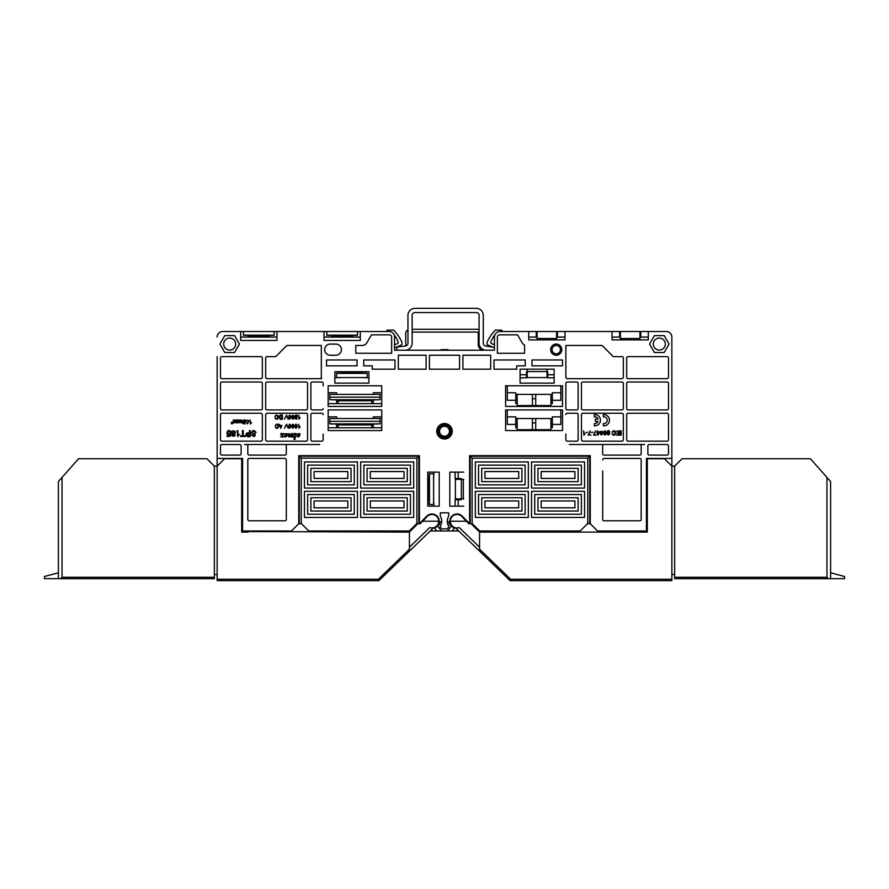 <?xml version="1.0" encoding="UTF-8"?>
<svg xmlns="http://www.w3.org/2000/svg" width="889" height="889" viewBox="0 0 889 889"><rect width="100%" height="100%" fill="white"/><g stroke="black" fill="none" stroke-linecap="round" stroke-linejoin="round"><path stroke-width="1.33" d="M569.338 444.5L604.076 444.5A1.4 1.4 0 0 0 602.675 445.9L602.675 453.701A1.4 1.4 0 0 0 604.076 455.101L639.78 455.101A1.4 1.4 0 0 0 641.18 453.701L641.18 445.9A1.4 1.4 0 0 0 639.78 444.5L644.525 444.5M602.675 459.846A1.4 1.4 0 0 1 604.076 458.446L639.78 458.446A1.4 1.4 0 0 1 641.18 459.846L641.18 519.409A1.4 1.4 0 0 1 639.78 520.798L604.076 520.798A1.4 1.4 0 0 1 602.675 519.409L602.675 471.003M286.325 471.003L286.325 459.846A1.4 1.4 0 0 0 284.924 458.446L249.22 458.446A1.4 1.4 0 0 0 247.82 459.846L247.82 519.409A1.4 1.4 0 0 0 249.22 520.798L284.924 520.798A1.4 1.4 0 0 0 286.325 519.409L286.325 459.846M244.475 444.5L249.22 444.5A1.4 1.4 0 0 0 247.82 445.9L247.82 453.701A1.4 1.4 0 0 0 249.22 455.101L284.924 455.101A1.4 1.4 0 0 0 286.325 453.701L286.325 445.9A1.4 1.4 0 0 0 284.924 444.5L319.662 444.5M517.176 403.628L515.776 403.628L515.776 400.283L507.275 400.283L507.275 385.77M560.837 392.749L552.325 392.749L552.325 400.283L560.837 400.283L560.837 385.77M552.325 400.283L552.325 403.628L550.924 403.628M328.163 409.907L381.725 409.907L328.163 409.907L328.163 430.554L381.725 430.554L381.725 409.907M328.163 385.77L381.725 385.77L328.163 385.77L328.163 406.417L381.725 406.417L381.725 385.77M507.275 416.885L515.776 416.885L515.776 427.765L517.176 427.765M550.924 427.765L552.325 427.765L552.325 416.885L560.837 416.885M515.776 424.409L507.275 424.409L507.275 409.907M552.325 424.409L560.837 424.409L560.837 409.907M527.221 371.691L526.521 371.691L526.521 374.758L520.098 374.758L520.098 383.126L554.136 383.126L520.098 383.126L520.098 369.179L527.221 369.179L527.221 377.547L547.724 377.547M527.221 371.546L547.024 371.546L547.024 369.179L554.136 369.179L554.136 383.126L554.136 374.758L547.724 374.758L547.724 371.691L547.024 371.691M341.276 377.547L334.864 377.825L334.864 383.126L368.902 383.126L368.902 377.825L362.479 377.547M323.14 434.043L323.14 439.755A1.4 1.4 0 0 1 321.751 441.155L312.261 441.155A1.4 1.4 0 0 1 310.872 439.755L310.872 414.652A1.4 1.4 0 0 1 312.261 413.252L321.751 413.252A1.4 1.4 0 0 1 323.14 414.652M323.14 408.518A1.4 1.4 0 0 1 321.751 409.907L312.261 409.907A1.4 1.4 0 0 1 310.872 408.518L310.872 383.403A1.4 1.4 0 0 1 312.261 382.014L321.751 382.014A1.4 1.4 0 0 1 323.14 383.403L323.14 385.915M565.86 383.403L565.86 408.518L565.86 383.403A1.4 1.4 0 0 1 567.249 382.014L576.739 382.014A1.4 1.4 0 0 1 578.128 383.403L578.128 408.518A1.4 1.4 0 0 1 576.739 409.907L567.249 409.907A1.4 1.4 0 0 1 565.86 408.518M565.86 414.652A1.4 1.4 0 0 1 567.249 413.252L576.739 413.252A1.4 1.4 0 0 1 578.128 414.652L578.128 439.755A1.4 1.4 0 0 1 576.739 441.155L567.249 441.155A1.4 1.4 0 0 1 565.86 439.755L565.86 434.043M556.603 337.098L564.971 337.098M528.711 337.098L537.078 337.098M639.947 337.098L640.791 337.098L640.791 331.519L666.283 331.519A5.578 5.578 0 0 1 671.862 337.098L671.862 356.622M640.791 337.098L648.314 337.098M612.054 337.098L620.422 337.098M319.94 378.658L267.067 378.658A1.4 1.4 0 0 1 265.678 377.269L265.678 358.023A1.4 1.4 0 0 1 267.067 356.622L275.723 356.622L286.88 345.465L321.329 345.465L321.329 377.269A1.4 1.4 0 0 1 319.94 378.658L321.751 378.658M463.336 498.896L463.336 479.371M433.621 478.538L433.899 472.115L439.199 472.115L439.199 506.152L433.899 506.152L433.621 499.74M455.101 472.115L455.101 478.538L458.168 478.538L458.168 472.115L449.801 472.115L449.801 506.152L449.801 472.115L463.747 472.115M458.168 478.538L461.235 478.538L461.235 479.371M461.235 498.896L461.235 499.74L455.101 499.74L455.101 506.152M463.747 506.152L449.801 506.152L458.168 506.152L458.168 499.74M428.454 498.896L428.454 479.371L429.254 479.371L429.254 473.793L433.621 473.793L433.621 504.474L429.254 504.474L429.254 498.896L427.765 498.896M428.454 479.371L427.765 479.371M526.521 374.758L526.521 377.825L520.098 377.825M554.136 377.825L547.724 377.825L547.724 374.758M396.094 347.421L401.55 344.776A0.7 0.7 0 0 0 401.961 344.132L401.961 342.576A0.7 0.7 0 0 0 401.906 342.287A39.06 39.06 0 0 0 395.894 332.675L393.727 330.119L387.315 330.119L386.448 331.519L373.358 331.519M515.642 331.519L502.552 331.519L501.685 330.119L495.273 330.119L493.106 332.675A39.06 39.06 0 0 0 487.094 342.287A0.7 0.7 0 0 0 487.039 342.576L487.039 344.132A0.7 0.7 0 0 0 487.45 344.776L492.695 347.132M360.389 371.691L360.389 372.524L361.779 372.524L361.779 371.691M515.776 400.283L515.776 392.749L507.275 392.749M666.283 331.519L648.314 331.519L648.314 339.887L612.054 339.887L612.054 331.519L619.589 331.519L619.589 337.098M556.603 339.887L556.603 331.519L612.054 331.519M564.971 331.519L564.971 339.887L528.711 339.887L528.711 331.519L556.603 331.519M557.447 331.519L557.447 337.098M536.245 337.098L536.245 331.519M249.053 337.098L249.053 335.353L243.475 335.353L243.475 331.519L274.156 331.519L274.156 335.353L268.578 335.353L268.578 336.142L249.053 336.142M268.578 337.098L268.578 336.142M243.475 331.519L222.717 331.519L240.686 331.519L240.686 340.443L276.946 340.443L276.946 331.519L324.029 331.519L324.029 340.443L360.289 340.443L360.289 331.519L357.5 331.519L357.5 335.353L351.922 335.353L351.922 337.098M357.5 331.519L326.819 331.519L326.819 335.353L332.397 335.353L332.397 337.098M417.797 523.732L409.429 532.1L409.429 547.235L429.72 527.588A6.745 6.745 0 0 0 438.699 521.221A6.745 6.745 0 0 0 426.553 517.165L420.175 523.732L416.608 523.732L409.351 530.977L308.783 530.977L301.527 523.732L298.737 523.732L291.481 530.977L242.575 530.977L242.575 458.446L217.138 458.446L217.138 356.622M380.059 418.519L329.841 418.519L329.841 421.308L380.059 421.308L380.059 418.519M371.824 427.765L371.824 424.097L380.059 423.875L329.841 423.875L329.841 421.308M338.076 427.765L338.076 424.097L329.841 423.875M380.059 423.875L380.059 421.308M371.824 403.628L371.824 399.972L380.059 399.739L329.841 399.739L329.841 394.383L380.059 394.383L380.059 397.172L329.841 397.172M338.076 403.628L338.076 399.972L329.841 399.739M380.059 399.739L380.059 397.172M360.389 372.38L341.976 372.38L341.976 371.691M361.779 372.524L361.779 373.158L367.224 373.158L367.224 377.547L336.542 377.547L336.542 373.158L341.976 373.158L341.976 372.38M458.768 530.977L430.232 530.977M451.334 525.688A7.256 7.256 0 0 0 454.435 527.988L455.89 528.188M462.258 516.165A7.256 7.256 0 0 1 463.802 518.554A7.256 7.256 0 0 0 449.823 521.776A7.256 7.256 0 0 1 462.258 516.165L469.603 523.732L469.603 455.657L590.263 455.657L590.263 523.732L587.473 523.732L580.217 530.977L479.649 530.977L472.392 523.732L468.825 523.732L466.392 521.221L450.301 521.221A6.745 6.745 0 0 1 462.447 517.165L466.392 521.221M224.806 335.609L219.927 344.065L224.806 352.522L234.574 352.522L239.452 344.065L234.574 335.609L224.806 335.609M668.517 377.269L668.517 358.023A1.4 1.4 0 0 0 667.117 356.622L628.067 356.622A1.4 1.4 0 0 0 626.667 358.023L626.667 377.269A1.4 1.4 0 0 0 628.067 378.658L667.117 378.658A1.4 1.4 0 0 0 668.517 377.269M621.933 356.622L613.277 356.622L602.12 345.465L565.86 345.465L565.86 377.269A1.4 1.4 0 0 0 567.249 378.658L621.933 378.658A1.4 1.4 0 0 0 623.322 377.269L623.322 358.023A1.4 1.4 0 0 0 621.933 356.622M623.322 383.403L623.322 408.518A1.4 1.4 0 0 1 621.933 409.907L582.873 409.907A1.4 1.4 0 0 1 581.473 408.518L581.473 383.403A1.4 1.4 0 0 1 582.873 382.014L621.933 382.014A1.4 1.4 0 0 1 623.322 383.403M626.667 414.652L626.667 439.755A1.4 1.4 0 0 0 628.067 441.155L667.117 441.155A1.4 1.4 0 0 0 668.517 439.755L668.517 414.652A1.4 1.4 0 0 0 667.117 413.252L628.067 413.252A1.4 1.4 0 0 0 626.667 414.652M581.473 414.652L581.473 439.755A1.4 1.4 0 0 0 582.873 441.155L621.933 441.155A1.4 1.4 0 0 0 623.322 439.755L623.322 414.652A1.4 1.4 0 0 0 621.933 413.252L582.873 413.252A1.4 1.4 0 0 0 581.473 414.652M262.333 358.023L262.333 377.269A1.4 1.4 0 0 1 260.933 378.658L221.883 378.658A1.4 1.4 0 0 1 220.483 377.269L220.483 358.023A1.4 1.4 0 0 1 221.883 356.622L260.933 356.622A1.4 1.4 0 0 1 262.333 358.023M220.483 383.403L220.483 408.518A1.4 1.4 0 0 0 221.883 409.907L260.933 409.907A1.4 1.4 0 0 0 262.333 408.518L262.333 383.403A1.4 1.4 0 0 0 260.933 382.014L221.883 382.014A1.4 1.4 0 0 0 220.483 383.403M306.127 382.014L267.067 382.014A1.4 1.4 0 0 0 265.678 383.403L265.678 408.518A1.4 1.4 0 0 0 267.067 409.907L306.127 409.907A1.4 1.4 0 0 0 307.527 408.518L307.527 383.403A1.4 1.4 0 0 0 306.127 382.014M306.127 441.155L267.067 441.155A1.4 1.4 0 0 1 265.678 439.755L265.678 414.652A1.4 1.4 0 0 1 267.067 413.252L306.127 413.252A1.4 1.4 0 0 1 307.527 414.652L307.527 439.755A1.4 1.4 0 0 1 306.127 441.155M357.045 359.967L357.045 365.835L326.496 365.835L326.496 359.967L357.045 359.967M366.924 342.676L371.424 334.864L389.404 334.864A2.234 2.234 0 0 1 391.638 337.098L391.638 353.277L355.789 353.277L355.789 345.465L362.09 345.465A5.578 5.578 0 0 0 366.924 342.676M554.136 369.179L520.098 369.179M334.864 371.691L368.902 371.691L368.902 383.126L334.864 383.126L334.864 371.691M562.504 385.77L562.504 406.417L505.597 406.417L505.597 385.77L562.504 385.77M562.504 409.907L562.504 430.554L505.597 430.554L505.597 409.907L562.504 409.907M647.314 530.088L646.425 530.977L597.519 530.977L590.263 523.732M646.425 530.977L646.425 458.446L671.862 458.446L671.862 337.098M492.206 350.21L494.44 350.21L494.44 337.098A5.578 5.578 0 0 1 500.018 331.519L528.711 331.519M400.139 350.21L483.838 350.21A5.578 5.578 0 0 1 478.26 344.632L478.26 333.464A1.4 1.4 0 0 0 476.86 332.075L412.14 332.075M360.289 331.519L388.982 331.519A5.578 5.578 0 0 1 394.56 337.098L394.56 350.21L405.162 350.21A6.979 6.979 0 0 0 412.14 343.232L412.14 315.339A2.789 2.789 0 0 1 414.93 312.55L476.304 312.55A2.789 2.789 0 0 1 479.093 315.339L479.093 343.232A6.979 6.979 0 0 0 486.072 350.21L494.44 350.21M217.138 337.098A5.578 5.578 0 0 1 222.717 331.519M298.737 523.732L298.737 455.657L419.397 455.657L419.397 523.732L426.742 516.165A7.256 7.256 0 0 0 425.198 518.554A7.256 7.256 0 0 1 439.177 521.776A7.256 7.256 0 0 0 426.742 516.165M441.7 521.776A9.768 9.768 0 0 0 440.311 516.187L440.311 512.853L448.689 512.853L448.689 516.187A9.768 9.768 0 0 0 448.956 526.666L447.289 528.888L441.711 528.888L440.044 526.666A9.768 9.768 0 0 0 441.7 521.776L439.177 521.776M447.3 521.776L449.823 521.776M439.199 472.115L427.765 472.115L427.765 506.152L439.199 506.152L439.199 472.115M497.362 337.098A2.234 2.234 0 0 1 499.596 334.864L517.576 334.864L522.076 342.676A5.578 5.578 0 0 0 524.566 344.943L524.566 353.277L497.362 353.277L497.362 337.098M394.983 359.967L394.983 369.179L372.247 369.179L372.247 365.835L363.734 365.835L363.734 359.967L394.983 359.967M562.504 359.967L531.955 359.967L531.955 365.835L562.504 365.835L562.504 359.967M494.017 359.967L494.017 369.179L516.753 369.179L516.753 365.835L525.266 365.835L525.266 359.967L494.017 359.967M490.672 369.179L462.913 369.179L462.913 355.233L490.672 355.233L490.672 369.179M429.431 355.233L429.431 369.179L459.569 369.179L459.569 355.233L429.431 355.233M426.087 369.179L398.328 369.179L398.328 355.233L426.087 355.233L426.087 369.179M220.483 439.755L220.483 414.652A1.4 1.4 0 0 1 221.883 413.252L260.933 413.252A1.4 1.4 0 0 1 262.333 414.652L262.333 439.755A1.4 1.4 0 0 1 260.933 441.155L221.883 441.155A1.4 1.4 0 0 1 220.483 439.755M668.517 383.403L668.517 408.518A1.4 1.4 0 0 1 667.117 409.907L628.067 409.907A1.4 1.4 0 0 1 626.667 408.518L626.667 383.403A1.4 1.4 0 0 1 628.067 382.014L667.117 382.014A1.4 1.4 0 0 1 668.517 383.403M667.117 444.5L649.27 444.5A1.4 1.4 0 0 0 647.87 445.9L647.87 453.701A1.4 1.4 0 0 0 649.27 455.101L667.117 455.101A1.4 1.4 0 0 0 668.517 453.701L668.517 445.9A1.4 1.4 0 0 0 667.117 444.5M639.78 444.5L604.076 444.5M220.483 445.9L220.483 453.701A1.4 1.4 0 0 0 221.883 455.101L239.73 455.101A1.4 1.4 0 0 0 241.13 453.701L241.13 445.9A1.4 1.4 0 0 0 239.73 444.5L221.883 444.5A1.4 1.4 0 0 0 220.483 445.9M284.924 444.5L249.22 444.5M654.426 352.522L649.548 344.065L654.426 335.609L664.194 335.609L669.073 344.065L664.194 352.522L654.426 352.522M335.842 344.065L330.264 344.065A5.578 5.578 0 0 0 324.685 349.644A5.578 5.578 0 0 0 330.264 355.233L335.842 355.233A5.578 5.578 0 0 0 341.42 349.644A5.578 5.578 0 0 0 335.842 344.065M229.684 338.076A6.001 6.001 0 0 0 223.695 344.065A6.001 6.001 0 0 0 229.684 350.066A6.001 6.001 0 0 0 235.685 344.065A6.001 6.001 0 0 0 229.684 338.076M515.776 394.383L532.378 394.383L532.378 406.417M517.176 394.383L517.176 406.417M515.776 418.519L550.924 418.519L550.924 430.554M427.765 478.538L429.254 478.538M429.254 499.74L427.765 499.74M463.747 498.896L455.379 498.896L455.379 499.74M463.747 479.371L455.379 479.371L455.379 498.896M362.479 373.158L362.479 371.691M341.276 371.691L341.276 373.158M440.022 521.776A8.09 8.09 0 0 1 439.177 524.854L437.666 524.854L437.666 526.055L441.366 530.977M448.978 521.776A8.09 8.09 0 0 0 449.823 524.854L451.334 524.854L451.334 526.055L447.634 530.977M468.147 522.221L468.147 523.021M465.669 520.476A8.646 8.646 0 0 0 465.536 519.543M420.853 522.221L420.853 523.021M423.464 519.543A8.646 8.646 0 0 0 423.331 520.476M373.224 394.383L373.224 392.749L381.725 392.749M373.224 399.972L373.224 403.628M373.224 427.765L373.224 424.097M373.224 418.519L373.224 416.885L381.725 416.885M328.163 416.885L336.675 416.885L336.675 418.519M336.675 424.097L336.675 427.765M381.725 403.628L328.163 403.628M381.725 427.765L328.163 427.765M324.029 337.098L360.289 337.098M240.686 337.098L276.946 337.098M274.156 331.519L276.946 331.519M248.209 335.353L248.209 337.098M269.411 337.098L269.411 335.353M331.553 335.353L331.553 337.098M326.819 331.519L324.029 331.519M352.755 337.098L352.755 335.353M619.589 331.519L639.947 331.519L639.947 339.887M620.422 331.519L620.422 339.887M537.078 339.887L537.078 331.519M647.314 531.544L640.758 532.1L647.314 532.1L647.314 458.724L664.427 458.724L671.862 466.125L671.862 458.446M478.538 484.849L478.538 465.147L525.121 465.147L525.121 484.849L478.538 484.849M521.921 481.649L481.738 481.649L481.738 468.347L521.921 468.347L521.921 481.649M584.551 488.061L584.551 461.936L531.544 461.936L531.544 488.061L584.551 488.061M584.551 517.454L531.544 517.454L531.544 491.328L584.551 491.328L584.551 517.454M587.751 523.732L587.751 458.168L472.115 458.168L472.115 523.732M528.333 517.454L528.333 491.328L475.326 491.328L475.326 517.454L528.333 517.454M528.333 488.061L475.326 488.061L475.326 461.936L528.333 461.936L528.333 488.061M242.575 530.977L241.686 530.088M217.138 458.446L217.138 580.639L378.936 580.639L433.543 527.777M410.462 484.849L363.879 484.849L363.879 465.147L410.462 465.147L410.462 484.849M407.262 468.347L407.262 481.649L367.079 481.649L367.079 468.347L407.262 468.347M304.449 488.061L357.456 488.061L357.456 461.936L304.449 461.936L304.449 488.061M357.456 491.328L357.456 517.454L304.449 517.454L304.449 491.328L357.456 491.328M416.885 523.732L416.885 458.168L301.249 458.168L301.249 523.732M360.667 517.454L413.674 517.454L413.674 491.328L360.667 491.328L360.667 517.454M413.674 461.936L413.674 488.061L360.667 488.061L360.667 461.936L413.674 461.936M418.83 523.732L418.83 456.213L299.293 456.213L299.293 523.732M363.879 494.54L363.879 514.242L410.462 514.242L410.462 494.54L363.879 494.54M367.079 511.031L407.262 511.031L407.262 497.74L367.079 497.74L367.079 511.031M370.291 500.952L370.291 507.83L404.051 507.83L404.051 500.952L370.291 500.952M354.255 494.54L354.255 514.242L307.661 514.242L307.661 494.54L354.255 494.54M347.832 507.83L314.084 507.83L314.084 500.952L347.832 500.952L347.832 507.83M310.872 497.74L351.044 497.74L351.044 511.031L310.872 511.031L310.872 497.74M404.051 471.559L404.051 478.438L370.291 478.438L370.291 471.559L404.051 471.559M307.661 465.147L307.661 484.849L354.255 484.849L354.255 465.147L307.661 465.147M310.872 481.649L351.044 481.649L351.044 468.347L310.872 468.347L310.872 481.649M314.084 471.559L314.084 478.438L347.832 478.438L347.832 471.559L314.084 471.559M418.83 456.213L416.885 458.168M299.293 456.213L301.249 458.168M589.707 523.732L589.707 456.213L470.17 456.213L470.17 523.732M478.538 514.242L525.121 514.242L525.121 494.54L478.538 494.54L478.538 514.242M521.921 511.031L521.921 497.74L481.738 497.74L481.738 511.031L521.921 511.031M484.95 507.83L518.709 507.83L518.709 500.952L484.95 500.952L484.95 507.83M581.339 514.242L534.745 514.242L534.745 494.54L581.339 494.54L581.339 514.242M541.168 507.83L541.168 500.952L574.916 500.952L574.916 507.83L541.168 507.83M578.128 497.74L578.128 511.031L537.956 511.031L537.956 497.74L578.128 497.74M518.709 478.438L484.95 478.438L484.95 471.559L518.709 471.559L518.709 478.438M534.745 484.849L581.339 484.849L581.339 465.147L534.745 465.147L534.745 484.849M578.128 481.649L578.128 468.347L537.956 468.347L537.956 481.649L578.128 481.649M541.168 478.438L574.916 478.438L574.916 471.559L541.168 471.559L541.168 478.438M472.115 458.168L470.17 456.213M587.751 458.168L589.707 456.213M556.603 335.353L557.447 335.353M536.245 335.353L537.078 335.353M639.947 335.353L640.791 335.353M619.589 335.353L620.422 335.353M639.947 331.519L640.791 331.519M550.924 418.519L552.325 418.519M517.176 418.519L517.176 430.554M515.776 424.097L517.176 424.097M550.924 424.097L552.325 424.097M515.776 399.972L517.176 399.972M550.924 399.972L552.325 399.972M532.378 394.383L552.325 394.383M550.924 394.383L550.924 406.417M336.675 403.628L336.675 399.972M336.675 394.383L336.675 392.749L328.163 392.749M433.11 528.188L434.565 527.988A7.256 7.256 0 0 0 437.666 525.688M436.832 530.977L434.732 528.188M452.168 530.977L454.268 528.188M526.521 377.547L527.221 377.547M547.024 373.158L547.724 373.158M526.521 373.158L527.221 373.158M547.024 371.546L547.024 377.547M455.379 478.538L455.379 479.371M459.746 478.538L459.746 479.371M459.746 498.896L459.746 499.74M659.316 350.066A6.001 6.001 0 0 1 654.115 341.065A6.001 6.001 0 0 1 664.505 341.065A6.001 6.001 0 0 1 659.316 350.066M556.225 355.233A5.578 5.578 0 0 0 561.804 349.644A5.578 5.578 0 0 0 556.225 344.065A5.578 5.578 0 0 0 550.647 349.644A5.578 5.578 0 0 0 556.225 355.233M556.225 345.465A4.189 4.189 0 0 0 552.602 351.744A4.189 4.189 0 0 0 559.859 351.744A4.189 4.189 0 0 0 556.225 345.465M535.723 430.554L535.723 418.519M532.378 430.554L532.378 418.519M535.723 394.383L535.723 406.417M237.474 419.964L236.974 419.964C236.496 423.02 236.074 423.02 235.707 419.964L235.207 419.964C234.74 423.02 234.318 423.02 233.94 419.964L233.44 419.964C233.007 422.308 233.618 423.142 235.285 422.497L237.474 422.942L237.474 419.964M586.029 432.643L587.662 432.098L586.029 432.643M590.329 430.809L588.818 434.554L590.929 435.065L588.14 435.065L590.329 430.809M591.396 432.643L593.03 432.098L591.396 432.643M595.697 430.809L594.185 434.554L596.297 435.065L593.508 435.065L595.697 430.809M597.997 432.321L597.997 434.265L599.353 432.321L597.997 432.321M597.464 431.832L597.464 430.809L597.997 431.832L599.875 431.832L597.908 435.121L596.875 432.321L597.464 431.832M602.475 431.854C601.509 430.854 600.931 431.187 600.742 432.832C603.553 433.065 603.609 433.765 600.931 434.91C599.808 431.676 600.497 430.643 602.975 431.81L602.475 431.854M600.808 433.699C602.509 437.11 602.72 430.398 600.808 433.699M605.854 432.932C604.12 426.753 603.898 438.677 605.854 432.932M606.409 432.932C603.331 440.255 603.275 425.62 606.409 432.932M607.531 434.021C608.476 435.088 609.054 434.754 609.265 433.032C605.954 435.477 606.976 428.554 609.376 431.221C609.965 434.677 609.165 435.632 607.009 434.065L607.531 434.021M609.187 432.21C607.387 428.765 607.265 435.488 609.187 432.21M612.01 433.943L612.565 433.81C616.01 437.588 615.377 428.02 612.51 432.321L611.932 432.176C616.488 426.553 616.444 439.199 612.01 433.943M616.377 431.309L619.6 430.809L619.6 435.121L616.477 435.121L619.033 434.621L619.033 433.287L616.644 433.287L619.033 432.776L619.033 431.309L616.377 431.309M620.633 435.121L620.633 430.809L621.2 430.809L621.2 435.121L620.633 435.121M274.968 418.03L275.49 417.908C278.668 421.453 278.179 412.474 275.434 416.508L274.901 416.374C278.935 411.085 279.302 422.908 274.968 418.03M282.413 415.096L282.413 419.141C278.135 420.653 278.168 413.552 282.413 415.096M281.88 418.663L281.88 415.563C278.946 416.541 278.946 417.574 281.88 418.663M284.469 419.141L286.614 415.096L288.18 419.141L286.325 415.541L284.469 419.141M290.592 417.085C288.958 411.296 288.758 422.475 290.592 417.085M291.103 417.085C288.192 423.931 288.18 410.24 291.103 417.085M293.737 417.085C292.103 411.296 291.903 422.486 293.737 417.085M294.259 417.085C291.359 423.942 291.325 410.229 294.259 417.085M296.537 418.608L296.748 417.519C292.859 418.908 295.948 412.407 297.404 416.163L296.893 416.196C294.981 416.03 294.97 416.285 296.848 416.941L296.926 419.086L294.915 418.608L296.537 418.608M298.993 419.152L298.682 415.096L299.171 418.252L300.171 417.663L298.993 419.152M275.279 427.131L275.801 426.998C279.035 430.554 278.435 421.575 275.746 425.609L275.212 425.475C279.49 420.197 279.435 432.065 275.279 427.131M281.691 425.853L280.324 425.853L281.024 427.82L281.691 425.853M281.857 425.42L280.713 428.242L279.079 424.186L280.146 425.42L281.857 425.42M284.469 428.242L286.614 424.186L288.18 428.242L286.325 424.631L284.469 428.242M290.592 426.187C288.958 420.397 288.758 431.576 290.592 426.187M291.103 426.187C288.192 433.021 288.18 419.33 291.103 426.187M293.737 426.187C292.103 420.397 291.903 431.576 293.737 426.187M294.259 426.187C291.359 433.032 291.325 419.319 294.259 426.187M296.893 426.187C296.493 424.064 295.959 424.064 295.27 426.187C295.937 428.431 296.482 428.431 296.893 426.187M297.404 426.187C294.503 433.032 294.47 419.33 297.404 426.187M298.993 428.254L298.682 424.186L299.171 427.353L300.171 426.753L298.993 428.254M283.624 436.832L282.502 437.188L281.946 435.943C280.179 437.41 280.157 437.31 281.88 435.654C281.791 434.11 281.391 433.676 280.68 434.332L280.524 434.254C281.502 432.832 282.102 433.065 282.335 434.943C284.313 432.854 284.336 432.954 282.413 435.243C282.58 436.721 282.991 437.255 283.624 436.832M286.858 435.154L284.836 436.855L286.858 435.154M284.502 434.377L284.424 434.254C287.703 432.932 288.314 433.788 286.236 436.821C283.469 436.588 283.68 435.966 286.88 434.965C286.625 433.51 285.825 433.31 284.502 434.377M293.681 436.777L292.281 437.188L292.825 435.266C291.125 437.621 290.447 437.555 290.814 435.077C289.092 438.755 287.469 436.288 288.992 433.754L288.225 434.199C289.758 433.032 289.981 433.721 288.914 436.299L291.992 433.343L291.259 436.677L294.003 433.343C293.248 434.91 293.137 436.055 293.681 436.777M295.404 438.999L293.937 439.377C294.103 438.077 296.304 433.121 294.826 434.332L294.692 434.199C298.159 431.087 293.681 438.822 295.404 438.999M299.415 435.154L297.393 436.855L299.415 435.154M297.059 434.377L296.982 434.254C300.26 432.932 300.871 433.788 298.793 436.821C296.126 436.688 296.348 436.077 299.437 434.965C299.171 433.51 298.382 433.31 297.059 434.377M583.94 435.132L583.595 430.809L584.129 434.176L585.195 433.543L583.94 435.132M231.229 422.353L232.985 422.019C231.785 423.186 231.618 423.664 232.496 423.464L232.918 423.52C231.229 424.264 231.018 423.886 232.318 422.353L231.229 422.353M240.486 419.964C240.863 422.997 241.286 422.997 241.752 419.964L242.253 422.942L240.063 422.497C238.408 423.142 237.796 422.308 238.219 419.964L238.73 419.964C239.108 423.008 239.53 423.008 239.986 419.964L240.486 419.964M244.697 423.531L244.92 422.431C241.008 423.853 244.086 417.23 245.586 421.042L245.064 421.086C243.119 420.919 243.108 421.164 245.02 421.831L245.097 424.02L243.053 423.531L244.697 423.531M247.998 422.186C247.642 424.409 247.253 424.409 246.842 422.186C243.697 419.341 251.276 419.73 247.998 422.186M248.264 421.153C246.442 421.13 246.442 421.13 248.264 421.153M248.098 423.042C246.642 422.997 246.642 422.997 248.098 423.042M250.387 424.086L250.065 419.964L250.565 423.175L251.576 422.564L250.387 424.086M229.418 435.71L229.74 434.11C224.039 436.143 228.551 426.609 230.696 432.11L229.951 432.165C227.906 428.242 226.362 435.988 229.884 433.254L230.573 433.354L230.007 436.41L227.051 436.41L227.051 435.71L229.418 435.71M234.196 433.776C238.074 436.855 228.84 437.144 232.529 433.776C227.962 429.72 238.919 430.076 234.196 433.776M234.574 432.265C231.962 428.142 231.918 436.321 234.574 432.265M234.34 435.01C232.34 431.765 232.129 438.11 234.34 435.01M237.652 436.51L237.185 430.554L237.908 430.554L237.908 435.188L239.374 434.31L237.652 436.51M242.419 435.799L242.419 430.554L243.197 430.554L243.197 435.799L245.153 435.799L245.153 436.488L240.463 436.488L240.463 435.799L242.419 435.799M249.465 432.965L249.465 430.554L250.242 430.554L250.242 436.488C245.62 438.344 243.997 431.787 249.465 432.965M249.465 435.799L249.465 433.665C245.897 434.399 245.897 435.11 249.465 435.799M251.509 434.821L252.265 434.765C255.465 437.677 255.21 433.299 251.576 433.076C252.398 429.832 253.887 429.631 256.043 432.465L255.31 432.532C253.421 428.931 250.187 433.765 254.987 433.654C255.432 436.91 254.276 437.299 251.509 434.821M603.342 416.897L603.342 414.641A5.612 5.612 0 0 1 609.454 420.23A5.612 5.612 0 0 1 603.342 425.82L603.342 423.564A3.367 3.367 0 0 0 607.209 420.23A3.367 3.367 0 0 0 603.342 416.897M594.363 416.897L594.363 414.641A5.612 5.612 0 0 1 600.464 420.23A5.612 5.612 0 0 1 594.363 425.82L594.363 423.564A3.367 3.367 0 0 0 598.03 421.353L595.352 421.353L595.352 419.108L598.03 419.108A3.367 3.367 0 0 0 594.363 416.897M394.56 344.854L397.383 343.599A1.4 1.4 0 0 0 398.105 341.821A25.103 25.103 0 0 0 394.105 334.886M441.011 350.21L441.011 349.644L447.989 349.644L447.989 350.21M494.895 334.886A25.103 25.103 0 0 0 490.895 341.821A1.4 1.4 0 0 0 491.617 343.599L494.44 344.854M405.34 346.032A2.789 2.789 0 0 0 405.717 344.632L405.717 333.464A4.189 4.189 0 0 1 407.951 329.763M412.14 329.286L476.86 329.286A4.189 4.189 0 0 1 479.093 329.93M494.44 347.421L485.616 345.988A2.789 2.789 0 0 1 483.283 343.232L483.283 315.339A6.979 6.979 0 0 0 476.304 308.361L414.93 308.361A6.979 6.979 0 0 0 407.951 315.339L407.951 343.232A2.789 2.789 0 0 1 405.606 345.988L394.56 347.421M674.651 466.125L682.085 458.724L810.412 458.724L830.604 481.538L830.604 578.683L674.651 578.683L674.651 466.125L671.862 466.125L671.862 580.639L510.064 580.639L455.457 527.777M830.604 578.683L844.55 578.683L844.55 576.505L830.604 572.772M640.758 530.977L640.758 532.1L479.571 532.1L471.203 523.732M450.301 521.221A6.745 6.745 0 0 0 459.28 527.588L479.571 547.235L479.571 549.18L510.619 579.25L671.862 579.25M674.651 574.505L671.862 574.505M674.651 577.294L826.97 577.294L826.97 477.437M479.571 547.235L479.571 532.1M826.97 577.294L828.37 578.683M510.064 580.639L510.619 579.25M396.794 347.421L396.794 350.21M214.349 577.294L214.349 578.683L60.63 578.683L62.03 577.294L214.349 577.294L214.349 466.125L206.915 458.724L78.588 458.724L58.396 481.538L58.396 578.683L60.63 578.683M58.396 578.683L44.45 578.683L44.45 576.505L58.396 572.772M248.242 530.977L248.242 532.1L241.686 532.1L241.686 458.724L224.573 458.724L217.138 466.125L214.349 466.125M241.686 531.544L409.429 532.1M62.03 477.437L62.03 577.294M214.349 574.505L217.138 574.505M217.138 579.25L378.381 579.25L409.429 549.18L409.429 547.235M438.699 521.221L422.608 521.221M378.381 579.25L378.936 580.639M351.922 336.142L332.397 336.142M357.5 335.142L326.819 335.142M274.156 335.142L243.475 335.142M371.824 424.898L338.076 424.898M371.824 400.772L338.076 400.772M367.224 373.38L336.542 373.38M429.465 504.474L429.465 473.793M452.234 431.254A7.734 7.734 0 0 1 440.633 437.955A7.734 7.734 0 0 1 440.633 424.553A7.734 7.734 0 0 1 452.234 431.254M517.176 405.551L550.924 405.551M517.176 429.676L550.924 429.676M537.078 338.487L556.603 338.487M620.422 338.487L639.947 338.487M461.38 498.896L461.38 479.371M532.378 422.853L535.723 422.853M535.723 398.717L532.378 398.717M449.445 431.254A4.945 4.945 0 0 1 442.033 435.532A4.945 4.945 0 0 1 442.033 426.964A4.945 4.945 0 0 1 449.445 431.254M451.101 431.254A6.601 6.601 0 0 1 441.2 436.966A6.601 6.601 0 0 1 441.2 425.531A6.601 6.601 0 0 1 451.101 431.254M450.256 431.254A5.756 5.756 0 0 1 441.622 436.232A5.756 5.756 0 0 1 441.622 426.264A5.756 5.756 0 0 1 450.256 431.254"/></g></svg>
